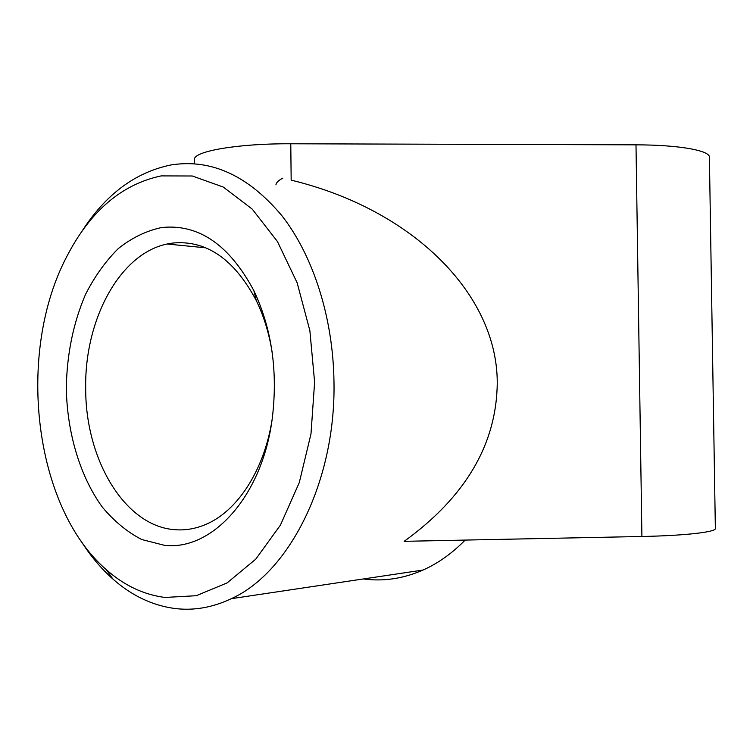 <?xml version="1.0" encoding="UTF-8"?>
<svg xmlns="http://www.w3.org/2000/svg" width="753" height="753" viewBox="0 0 753 753"><rect width="100%" height="100%" fill="white"/><g stroke="black" fill="none" stroke-linecap="round" stroke-linejoin="round"><path stroke-width="1.13" d="M709.401 157.471C710.71 150.656 679.451 144.877 635.993 144.84L641.904 536.484C685.569 535.647 716.837 531.976 715.35 528.361L709.401 157.471M363.341 578.963L367.709 579.452C386.298 581.194 404.747 578.05 423.035 570.04C438.142 563.3 452.176 553.314 465.156 540.08M194.481 159.975L194.472 159.288C193.954 151.137 238.626 143.437 290.78 143.776L291.166 180.146C412.286 209.334 497.291 293.755 497.253 382.75C496.688 443.959 465.674 496.82 404.201 541.322L641.904 536.484M81.748 231.585C105.42 194.613 135.051 172.418 170.62 165.029L171.646 164.851C211.546 158.798 248.283 175.722 281.838 215.64C313.144 255.625 333.165 317.54 333.984 381.94C335.942 480.866 289.453 572.515 231.312 598.682C212.478 607.596 193.587 610.862 174.64 608.471C152.144 605.393 131.549 595.567 112.846 579.001C100.846 568.317 90.144 555.516 80.75 540.598M161.161 175.901C121.694 184.316 90.304 211.085 66.97 256.189C16.02 352.46 33.377 506.778 106.455 569.814C124.189 585.476 143.682 594.682 164.926 597.449L196.222 595.717L227.095 582.926L255.775 559.131L280.408 525.133L299.289 482.579L310.989 433.907L314.613 382.148L309.869 330.68L297.153 282.827L277.452 241.544L252.236 209.118L223.246 187.045L192.297 175.995L161.161 175.901M164.455 545.323L141.668 539.506C127.135 531.957 113.967 521.085 102.163 506.891C80.006 476.197 67.252 433.201 66.302 388.623C66.791 354.597 73.21 323.159 85.56 294.329C94.699 276.426 105.608 261.178 118.277 248.584C131.775 237.844 146.214 230.823 161.622 227.538C198.5 223.65 229.241 244.687 253.846 290.62C271.852 328.901 277.989 371.521 272.257 418.48C262.326 496.443 211.998 551.017 164.455 545.323M272.059 419.92C264.124 470.757 236.913 511.795 205.24 524.662C195.394 528.757 185.483 530.451 175.496 529.736C124.96 526.836 85.362 459.603 85.691 388.407C84.43 320.166 119.454 253.808 167.062 244.019L172.898 243.031C206.388 239.943 234.174 259.098 256.255 300.485C263.851 316.147 269.169 333.523 272.209 352.639M282.808 178.15C278.469 180.409 276.182 182.659 275.946 184.89M201.635 247.417L201.512 246.156M290.78 143.776L635.993 144.84M423.035 570.04L231.312 598.682M106.455 569.814L112.846 579.001M205.87 247.831L167.062 244.019M256.255 300.485L253.846 290.62M194.472 159.288L194.519 163.796"/></g></svg>

